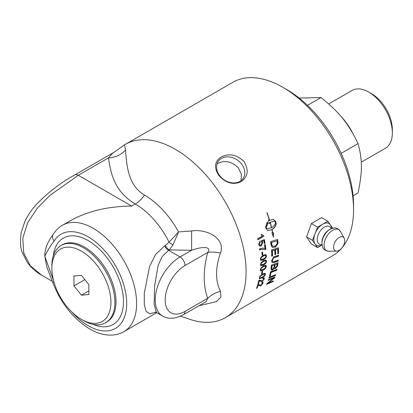 <?xml version="1.0" encoding="UTF-8"?>
<svg xmlns="http://www.w3.org/2000/svg" width="413" height="413" viewBox="0 0 413 413"><rect width="100%" height="100%" fill="white"/><g stroke="black" fill="none" stroke-linecap="round" stroke-linejoin="round"><path stroke-width="0.62" d="M275.311 274.759A99.688 57.557 60 0 1 275.161 275.244L268.77 277.841M269.008 278.057A100.039 57.758 -120 0 0 269.255 277.19L275.662 274.619A100.039 57.758 60 0 1 275.399 275.466L269.008 278.057M277.185 263.969L275.11 264.718A100.039 57.758 60 0 1 274.913 266.266L275.048 267.686L275.843 267.562L276.968 265.58A100.039 57.758 -120 0 0 277.185 263.969L275.11 264.718M274.862 264.542A99.688 57.557 60 0 1 274.666 266.08L274.944 267.557M274.356 264.991L272.069 265.822A100.039 57.758 60 0 1 271.862 267.541L272.007 269.137L272.9 269.044L274.113 266.917A100.039 57.758 -120 0 0 274.356 264.991L272.069 265.822M271.821 265.647A99.688 57.557 60 0 1 271.62 267.361L271.78 268.429M271.537 268.243L271.904 269.018M274.33 268.052L272.74 269.999L271.305 270.123L270.995 268.724A100.039 57.758 -120 0 0 271.413 265.11L278.052 262.725A100.039 57.758 60 0 1 277.753 265.038L277.567 265.987L275.745 268.409L274.599 268.564L274.082 267.861L272.497 269.808L271.196 270.014M277.773 262.828A99.688 57.557 60 0 1 277.51 264.852L277.324 265.796L275.497 268.218L274.485 268.445M278.192 247.821A99.688 57.557 60 0 1 278.326 253.375L278.574 253.52L277.804 253.783A100.039 57.758 -120 0 0 277.701 249.07L275.311 249.643A99.688 57.557 60 0 1 275.435 254.258L275.688 254.398L274.913 254.661A100.039 57.758 -120 0 0 274.774 250.02L272.136 250.676A99.688 57.557 60 0 1 272.301 255.714L271.527 255.972M275.435 254.258L274.666 254.516M278.326 253.375L277.557 253.639M272.301 255.714L272.549 255.853L271.775 256.112A100.039 57.758 -120 0 0 271.527 249.968L278.429 247.743A100.039 57.758 60 0 1 278.574 253.52M272.136 250.676L272.384 250.799A100.039 57.758 60 0 1 272.549 255.853M274.774 250.02L272.384 250.799M275.311 249.643L275.559 249.767A100.039 57.758 60 0 1 275.688 254.398M277.701 249.07L275.559 249.767M277.004 240.81L271.578 242.488A100.039 57.758 60 0 1 271.749 243.815L272.064 245.322L273.014 246.324L275.456 245.905L277.195 243.593L277.175 242.281A100.039 57.758 -120 0 0 277.004 240.81L271.578 242.488M271.331 242.395A99.688 57.557 60 0 1 271.501 243.716L271.821 245.219L272.389 245.921M272.141 245.812L273.014 246.324M277.433 239.514A99.688 57.557 60 0 1 277.712 241.858L277.743 243.283L275.254 246.922L272.368 247.351M271.021 244.635A100.039 57.758 -120 0 0 270.623 241.615L277.66 239.447A100.039 57.758 60 0 1 277.959 241.961L277.99 243.391L275.502 247.041L272.487 247.408L271.284 245.941L271.021 244.635M264.103 277.768L264.103 278.698L261.976 281.434L259.09 280.706A99.688 57.557 60 0 1 258.357 283.53L258.011 283.731M263.53 278.563L262.947 278.408M258.357 283.53L258.595 283.746L257.893 284.149A100.039 57.758 -120 0 0 258.853 280.308L259.343 280.102L262.431 280.917L263.747 279.24L263.68 278.63L262.828 278.785L263.076 277.99L264.243 277.846L264.341 278.909L262.214 281.651L259.328 280.912A100.039 57.758 60 0 1 258.595 283.746M264.496 274.387L264.212 273.804L262.265 274.573C260.469 275.672 259.586 276.55 259.627 277.206L259.891 277.768M259.627 277.206L259.87 277.397C259.57 278.238 260.304 278.176 262.079 277.206C263.881 276.111 264.769 275.239 264.738 274.578L264.454 273.995L262.508 274.764C260.711 275.858 259.834 276.736 259.87 277.397L259.983 277.892L259.741 277.696M265.012 273.22L265.094 274.046C264.898 275.316 263.757 276.555 261.682 277.763L259.333 278.543M260.118 275.987L262.632 273.974L265.151 273.298L265.337 274.242C265.141 275.517 264 276.756 261.925 277.964L259.431 278.656L259.271 277.743L260.118 275.987M262.343 252.142A99.688 57.557 60 0 1 262.554 254.609L262.048 254.904M262.069 255.151A100.039 57.758 -120 0 0 261.837 252.436L262.57 252.013A100.039 57.758 60 0 1 262.802 254.728L262.069 255.151M264.201 239.695A99.688 57.557 60 0 1 264.81 243.242L264.356 243.727A100.039 57.758 -120 0 0 263.85 240.764L261.94 241.207L262.565 242.4L261.016 245.807L259.524 246.034M264.81 243.242L264.32 243.52M259.694 241.156L259.942 242.08L259.075 244.155L259.885 245.115M261.94 241.207L262.807 242.477L261.259 245.895L259.767 246.117L258.724 244.584L259.932 241.223L260.18 242.152L259.318 244.233L260.004 245.162L261.037 244.971L262.121 242.601L261.295 241.579L261.222 240.665L264.413 239.628A100.039 57.758 60 0 1 265.053 243.324M263.85 240.764L262.183 241.28M271.62 227.702C274.015 226.174 275.368 224.347 275.688 222.215L273.938 221.301L270.169 222.22A100.039 57.758 60 0 1 271.62 227.702L271.439 227.666M273.824 221.291L270.169 222.22M272.57 232.731L273.463 232.777L273.483 237.186L271.873 232.782L272.58 232.782A100.039 57.758 -120 0 0 271.909 229.659L267.929 230.542L266.086 228.838A100.039 57.758 -120 0 0 265.59 226.964L267.092 222.426A100.039 57.758 60 0 1 267.634 224.311L266.008 227.806L267.578 228.688L271.465 227.79A100.039 57.758 -120 0 0 270.014 222.308L269.601 222.566A100.039 57.758 60 0 1 269.854 223.454L267.65 223.051L268.78 219.793A100.039 57.758 60 0 1 269.049 220.681L269.462 220.423A100.039 57.758 -120 0 0 266.896 212.638L267.082 212.638A100.039 57.758 60 0 1 269.617 220.335L273.339 219.411L275.605 221.182A100.039 57.758 60 0 1 276.096 223.051C276.364 225.426 275.017 227.594 272.059 229.571A100.039 57.758 60 0 1 272.75 232.782M271.821 229.514C274.779 227.542 276.127 225.379 275.863 223.015L275.683 222.308M275.641 222.153L275.373 221.146L273.225 219.401M268.656 220.114A99.688 57.557 -120 0 1 268.822 220.661L269.049 220.681M269.612 223.387A99.688 57.557 -120 0 0 269.369 222.54L269.601 222.566M269.369 222.54L270.014 222.308M267.459 228.663L265.822 227.826M267.805 230.511L271.909 229.659M273.153 235.957L273.215 232.777M265.771 227.764L267.402 224.28A99.688 57.557 -120 0 0 266.927 222.628M263.494 235.678A99.688 57.557 60 0 1 263.618 236.251L257.851 239.581M261.501 234.336L263.489 235.653M263.618 236.251L257.893 239.757A100.039 57.758 -120 0 0 257.686 238.828L262.338 236.143L261.031 234.796L261.739 234.388L263.349 235.642M263.726 235.715A100.039 57.758 60 0 1 263.855 236.308M265.027 249.529L261.078 249.225L259.4 249.824M264.976 249.504L261.326 249.318L259.643 249.917A100.039 57.758 -120 0 0 259.519 248.987C261.372 248.079 263.2 247.939 265.012 248.564A100.039 57.758 -120 0 0 264.542 244.981L265.244 244.573A100.039 57.758 60 0 1 265.838 249.307L265.27 249.633M265.027 244.697A99.688 57.557 60 0 1 265.59 249.199L265.032 249.524M265.239 255.322L263.318 256.112C261.537 257.216 260.748 258.156 260.959 258.925L261.305 259.57L263.442 258.915C265.234 257.81 266.024 256.876 265.822 256.106L265.105 255.275L263.071 255.988C261.29 257.092 260.5 258.027 260.711 258.796L261.192 259.493M265.714 254.522L266.178 255.637C266.277 257.108 265.291 258.445 263.215 259.658L260.779 260.355M260.887 257.314L263.262 255.213L265.843 254.573L266.426 255.766C266.524 257.237 265.538 258.579 263.463 259.792L260.897 260.433L260.36 259.271L260.887 257.314M265.513 260.815L263.236 261.393C261.45 262.492 260.639 263.417 260.799 264.16L261.207 264.821M265.244 260.665L263.484 261.532C261.697 262.637 260.887 263.561 261.047 264.305L261.315 264.909L263.453 264.253C265.249 263.153 266.065 262.229 265.91 261.486L265.399 260.727M265.926 259.963L266.266 261.001C266.282 262.42 265.254 263.737 263.179 264.95L260.753 265.657M261.062 262.74L263.479 260.66L266.055 260.025L266.514 261.145C266.53 262.575 265.502 263.892 263.427 265.105L260.871 265.745L260.448 264.65L261.062 262.74M265.451 266.524L265.084 265.879L263.102 266.622C261.31 267.722 260.474 268.631 260.588 269.343L260.933 269.968M265.332 266.044L263.349 266.783C261.558 267.887 260.722 268.796 260.835 269.508L261.037 270.071L263.164 269.405C264.96 268.305 265.807 267.402 265.698 266.69L265.332 266.044M265.822 265.229L266.055 266.184C265.987 267.552 264.914 268.842 262.844 270.05L260.438 270.783M260.939 267.996L263.391 265.941L265.957 265.296L266.302 266.349C266.235 267.722 265.161 269.013 263.086 270.226L260.551 270.882L260.236 269.854L260.939 267.996M262.322 271.336A99.688 57.557 60 0 1 262.064 273.391L261.625 273.649M261.574 274A100.039 57.758 -120 0 0 261.868 271.599L262.601 271.176A100.039 57.758 60 0 1 262.307 273.576L261.574 274M262.911 282.234L262.823 283.065L260.582 285.693L257.877 285.13A99.688 57.557 60 0 1 256.963 287.789L256.664 287.959M256.963 287.789L257.196 288.016L256.494 288.424A100.039 57.758 -120 0 0 257.702 284.805L258.187 284.593L261.083 285.233L262.462 283.617L262.456 283.06L261.78 282.822M257.877 285.13L258.115 285.352A100.039 57.758 60 0 1 257.196 288.016M262.456 283.06L261.62 283.23L261.914 282.482L263.055 282.311L263.06 283.287L260.815 285.925L258.115 285.352M278.037 260.169A99.688 57.557 60 0 1 277.97 260.902L274.062 262.296L272.074 262.508M278.3 255.27A99.688 57.557 60 0 1 278.274 256.06L273.36 257.815L272.095 260.221L272.652 261.491M274.862 256.442L278.553 255.182A100.039 57.758 60 0 1 278.522 256.215L273.607 257.965L272.343 260.381L272.771 261.584L274.63 261.372L278.305 260.076A100.039 57.758 60 0 1 278.217 261.073L274.309 262.467L272.198 262.601L271.589 260.866L273.633 256.927L274.862 256.442M276.689 269.446A99.688 57.557 60 0 1 276.56 270.035L270.809 272.25A99.688 57.557 60 0 1 270.009 275.708L269.276 275.998M269.519 276.209A100.039 57.758 -120 0 0 270.489 271.811L276.999 269.328A100.039 57.758 60 0 1 276.803 270.236L271.052 272.451A100.039 57.758 60 0 1 270.247 275.92L269.519 276.209M272.952 281.026A99.688 57.557 60 0 1 272.802 281.351L273.029 281.594L266.772 284.32A100.039 57.758 -120 0 0 267.103 283.53L273.798 278.016L273.566 277.789L268.047 280.138M272.802 281.351L266.54 284.077M274.542 277.082A99.688 57.557 60 0 1 274.361 277.572L267.794 282.951L268.027 283.189L273.37 280.845A100.039 57.758 60 0 1 273.029 281.594M273.798 278.016L268.285 280.365A100.039 57.758 -120 0 0 268.553 279.544L274.908 276.927A100.039 57.758 60 0 1 274.599 277.799L268.027 283.189M125.325 144.38L232.798 82.332A100.039 57.758 60 0 1 282.817 87.288A100.039 57.758 60 0 1 353.554 209.804A100.039 57.758 60 0 1 332.832 255.601L225.364 317.649A100.039 57.758 -120 0 0 225.364 202.133A100.039 57.758 -120 0 0 125.325 144.38A100.039 57.758 -120 0 0 124.612 144.803M199.014 305.697L216.438 301.655L220.893 296.993L220.506 291.361C215.219 280.923 215.219 268.12 220.506 252.952C225.756 238.575 207.099 228.611 191.627 230.96L178.566 231.93L169.072 242.168L165.334 245.461A7.021 4.053 -120 0 0 169.247 249.922L173.052 244.78L178.566 231.925A65.889 38.042 -120 0 0 144.442 195.055C128.319 185.292 126.734 166.63 125.526 149.965L124.597 144.808L114.019 152.247M180.564 316.146L189.402 319.182A100.039 57.758 -120 0 0 225.364 317.649M332.718 228.188L330.385 224.868A12.529 7.233 120 0 0 322.708 224.182A12.529 7.233 120 0 0 315.036 233.727L312.476 240.32L317.592 247.599L311.387 244.016L306.585 236.923L311.387 223.552L317.592 227.135L315.036 233.727A12.529 7.233 120 0 0 315.036 243.959A12.529 7.233 120 0 0 322.063 244.992M219.153 175.824C213.738 167.838 214.409 161.555 221.156 156.966C229.101 153.068 236.706 154.581 243.969 161.493C249.054 169.944 248.074 176.671 241.027 181.684C233.381 185.158 226.087 183.202 219.153 175.824M217.021 163.935L218.018 163.28C225.199 160.007 231.987 161.566 238.389 167.967L241.383 174.281L241.027 180.662M73.953 275.987L81.397 275.321L88.847 284.588L88.847 294.515L81.397 295.181L73.953 285.915L73.953 275.987M73.953 285.915L84.856 279.622M81.397 295.181L88.847 290.881M340.059 115.341A44.578 25.735 60 0 1 352.955 133.642M353.084 195.845L358.045 192.979C362.506 171.524 362.506 159.908 358.045 143.6C348.345 123.415 339.631 112.579 321.015 97.535L299.172 98.067M321.015 97.535L307.499 105.341M358.045 143.6L341.169 153.347M361.251 162.206L385.437 148.241A33.365 19.261 -120 0 0 392.35 132.965L392.35 129.543A29.168 16.84 -120 0 0 371.726 93.818L368.757 92.104A33.365 19.261 -120 0 0 352.077 90.452L328.696 103.947M392.35 132.965A33.365 19.261 -120 0 0 368.757 92.104M352.692 133.125A33.365 19.261 -120 0 0 348.789 126.368M311.387 223.552L321.619 217.646L327.824 221.229L317.592 227.135M331.546 228.565A12.529 7.233 120 0 0 330.385 224.868L327.824 221.229M317.592 247.599L322.068 245.017M306.585 236.923L312.476 240.32M334.329 249.932A7.899 4.558 120 0 0 336.74 251.125A7.899 4.558 120 0 0 343.115 246.194A7.899 4.558 120 0 0 344.194 238.208A7.899 4.558 120 0 0 344.003 237.898A7.899 4.558 120 0 0 336.373 239.943A7.899 4.558 120 0 0 334.329 249.932M241.362 163.734A15.095 11.905 35.1 0 0 218.343 161.215A15.095 11.905 35.1 0 0 220.021 176.057A15.095 11.905 35.1 0 0 243.04 178.576A15.095 11.905 35.1 0 0 241.362 163.734M81.397 319.357L83.385 320.503A44.578 25.735 -120 0 0 105.676 322.713A44.578 25.735 -120 0 0 114.907 302.306A44.578 25.735 -120 0 0 95.449 257.444A44.578 25.735 -120 0 0 61.098 245.498A44.578 25.735 -120 0 0 51.862 265.905L51.862 268.197A41.77 24.114 60 0 1 81.397 251.145A41.77 24.114 60 0 1 110.937 302.306A41.77 24.114 60 0 1 81.397 319.357A41.77 24.114 60 0 1 51.862 268.197M353.554 209.804L353.554 205.22A94.422 54.516 -120 0 0 286.787 89.58L282.817 87.288M144.442 195.055A21.063 12.158 -60 0 1 135.273 203.996A61.429 35.466 60 0 1 169.072 242.168A7.021 3.469 -147.3 0 0 173.052 244.78M220.506 291.361A21.063 15.503 -20.3 0 0 207.729 298.294L206.092 301.614L183.568 314.618A7.021 4.053 -120 0 0 185.024 311.402A28.079 16.21 -60 0 1 165.169 299.941A28.079 16.21 -60 0 1 185.024 265.549L207.729 252.436C203.036 270.432 203.036 285.713 207.729 298.294L185.024 311.402M220.506 252.952A21.063 7.439 14.5 0 0 207.729 252.436C212.287 246.318 201.787 246.401 191.622 250.273L180.058 256.948A7.021 4.053 60 0 1 185.024 265.549M191.627 230.96L191.622 250.273L169.247 249.922L168.566 250.314L180.058 256.948A35.1 20.268 120 0 0 157.126 287.882A35.1 20.268 120 0 0 162.51 316.007L156.444 312.507L154.132 304.433L154.555 286.075L158.184 265.167L162.263 256.427L168.566 250.314A7.021 4.053 60 0 1 164.658 245.854L155.525 254.537L149.532 266.591L144.271 293.519L144.307 304.52L146.078 311.361L149.723 313.777L155.815 312.228M125.526 149.965A21.063 17.15 -7.2 0 1 108.438 157.885C110.772 174.033 114.783 191.823 135.273 203.996L131.659 206.077C107.834 206.304 87.355 211.198 70.236 220.769L62.477 225.245C58.646 227.491 55.533 230.562 53.138 234.47A7.021 5.472 31.6 0 0 54.149 241.016A54.408 31.414 60 0 1 105.687 251.811A54.408 31.414 60 0 1 122.702 320.922A54.408 31.414 60 0 1 71.557 311.727M112.842 153.073L108.438 157.885L78.31 175.277L49.942 195.38L37.185 208.312L27.619 222.819L22.798 238.177L23.753 253.05L30.288 265.673L41.672 275.208M54.026 282.265A7.021 1.709 160.2 0 1 52.508 281.769C60.675 303.147 73.266 318.986 90.282 329.29C97.215 333.214 104.091 335.16 110.916 335.124C115.619 335.051 119.951 333.89 123.9 331.639A61.429 35.466 -120 0 0 123.9 260.711A61.429 35.466 -120 0 0 62.477 225.245M51.687 236.649L53.158 234.46A7.021 5.472 31.6 0 0 53.138 234.47M51.429 237.005C47.036 243.164 44.821 249.576 44.79 256.236L46.865 267.139M156.537 312.558L155.045 312.099M331.169 228.725A10.165 5.87 120 0 0 330.606 227.635A10.165 5.87 120 0 0 320.787 230.268A10.165 5.87 120 0 0 318.16 243.123A10.165 5.87 120 0 0 322.011 244.584M329.166 229.798A10.155 5.865 120 0 0 321.939 242.317L321.949 243.448A11.523 6.654 120 0 1 330.152 229.236L329.166 229.798M344.194 238.208L340.441 231.388A12.168 7.026 120 0 0 340.142 230.908A12.168 7.026 120 0 0 328.392 234.057A12.168 7.026 120 0 0 325.243 249.447A12.168 7.026 120 0 0 328.954 251.285L325.465 250.407C323.823 248.45 322.945 250.335 321.949 243.448M92.667 324.246A49.844 28.776 -120 0 0 123.472 301.66A49.844 28.776 -120 0 0 88.227 240.614A49.844 28.776 -120 0 0 53.262 255.993M61.098 245.498L62.213 244.852A44.578 25.735 60 0 1 84.5 247.062A44.578 25.735 60 0 1 116.022 301.66A44.578 25.735 60 0 1 106.791 322.068L105.676 322.713M53.628 280.835L44.79 256.236C47.443 250.65 50.567 245.575 54.149 241.016M165.334 245.461L164.658 245.854M131.659 206.077L78.31 175.277A7.021 4.053 60 0 0 74.799 174.931A7.021 4.053 60 0 1 74.799 174.931C61.361 182.236 48.605 192.009 36.53 204.239C31.687 209.561 27.805 215.271 24.883 221.373L21.182 232.581C20.01 241.781 20.402 248.45 22.354 252.596L27.015 261.919C30.727 267.288 35.42 271.615 41.104 274.888M74.738 174.967A7.021 4.053 60 0 1 74.794 174.931L113.095 152.82M340.441 231.388L337.937 228.807C335.418 228.358 336.616 226.66 330.152 229.236M336.74 251.125L328.954 251.285M114.22 152.108L113.095 152.825M156.744 312.682L123.9 331.639M46.731 266.762L52.508 281.769M183.568 314.618C175.21 318.975 168.189 319.44 162.51 316.007M52.368 281.382L41.063 274.857"/></g></svg>
